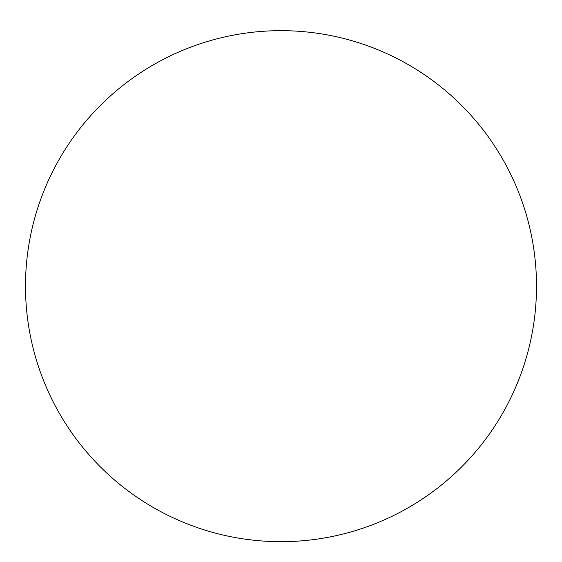 <?xml version="1.0" encoding="UTF-8"?>
<svg xmlns="http://www.w3.org/2000/svg" width="562" height="562" viewBox="0 0 562 562"><rect width="100%" height="100%" fill="white"/><g stroke="black" fill="none" stroke-linecap="round" stroke-linejoin="round"><path stroke-width="0.84" d="M281 30.671A255.499 255.499 0 0 1 502.273 413.927A255.499 255.499 0 0 1 59.727 413.927A255.499 255.499 0 0 1 281 30.671"/></g></svg>
